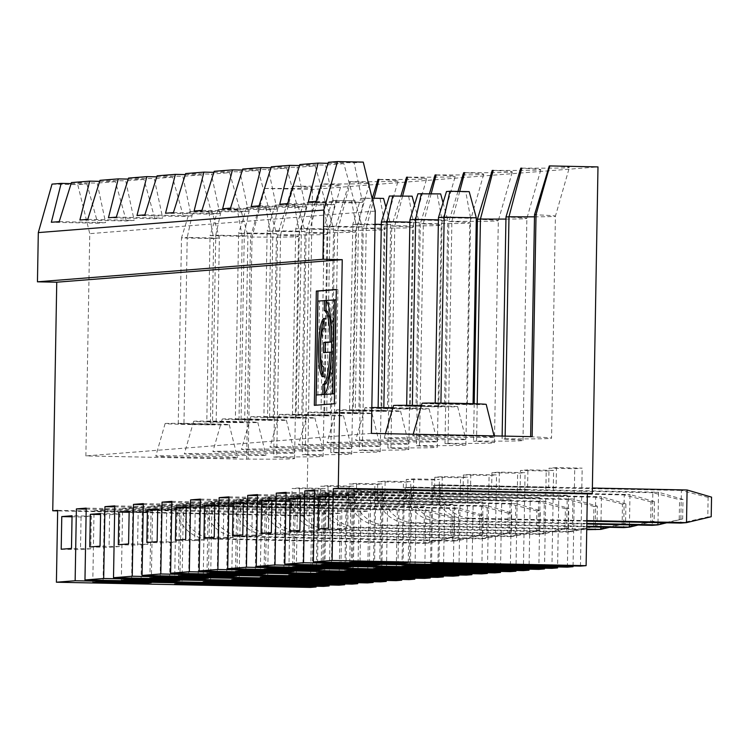 <?xml version="1.0" encoding="UTF-8"?>
<svg xmlns="http://www.w3.org/2000/svg" width="749" height="749" viewBox="0 0 749 749"><rect width="100%" height="100%" fill="white"/><g stroke="black" fill="none" stroke-linecap="round" stroke-linejoin="round"><path stroke-width="0.56" stroke-dasharray="3.75 2.81" d="M290.631 533.045L291.202 500.388L280.922 501.203L280.351 533.85L290.631 533.045L271.335 532.642M280.922 501.203L271.887 501.015M261.064 533.457L280.351 533.85M291.202 500.388L271.906 499.995M293.898 494.93L342.134 495.922L352.404 495.108L304.178 494.125L293.898 494.93L292.644 566.768M342.134 495.922L340.898 566.731M454.25 537.005L450.823 537.276L451.17 517.69L454.596 517.419L454.25 537.005L429.561 542.922L430.123 510.266L424.421 510.715L423.85 543.371L429.561 542.922L214.12 538.503L208.409 538.962L423.85 543.371L450.823 537.276M451.17 517.69L424.421 510.715L176.83 505.65A32.666 32.16 -94.5 0 0 208.409 538.962M454.596 517.419L430.123 510.266L298.289 507.569L291.726 508.084L292.073 488.498L317.791 489.022L325.216 488.432L299.488 487.908L292.073 488.498M245.822 570.466L247.076 498.628L236.796 499.443L285.032 500.426L295.303 499.62L294.057 571.45M285.032 500.426L283.796 571.244M324.776 572.227L326.152 493.863L325.291 493.928L318.728 494.443L317.361 572.807M236.796 499.443L235.542 571.272M223.82 505.706L223.249 538.362L233.529 537.548L234.1 504.892L223.82 505.706L214.785 505.519M234.1 504.892L214.804 504.498M332.284 200.545L354.998 200.666L332.284 200.545L324.251 226.629L356.412 227.284L362.123 226.835L329.963 226.17L324.251 226.629L321.003 412.746L353.163 413.401L356.412 227.284L351.581 200.938M374.069 198.223L366.233 228.042L363.218 228.276L359.342 450.318L362.357 450.083L366.233 228.042A97.988 1.676 -179 0 0 412.662 227.434A97.988 1.676 -179 0 0 391.774 226.029L387.898 448.061L390.912 447.827L394.789 225.786L391.774 226.029L400.884 195.929M402.616 195.966L394.789 225.786A97.988 1.676 -179 0 0 441.217 225.177L441.217 225.177A97.988 1.676 -179 0 0 420.32 223.773L416.444 445.814A97.988 1.676 -179 0 1 437.341 447.209L441.217 225.177L455.195 176.436A111.114 1.901 -179 0 0 435.085 174.985M390.912 447.827A97.988 1.676 -179 0 0 437.341 447.209M407.578 177.157A111.114 1.901 -179 0 0 455.195 176.436M429.439 193.682L420.32 223.773L423.335 223.539A97.988 1.676 -179 0 0 469.763 222.93A97.988 1.676 -179 0 0 469.763 222.921A97.988 1.676 -179 0 0 448.876 221.517L445 443.558L448.014 443.324A97.988 1.676 -179 0 0 494.443 442.706A97.988 1.676 -179 0 0 473.546 441.301L476.561 441.067A97.988 1.676 -179 0 0 522.989 440.449A97.988 1.676 -179 0 0 502.102 439.045L502.148 436.058M326.452 202.923L333.567 229.091L301.416 228.426L307.156 202.53L326.452 202.923L307.156 202.53M353.163 413.401L358.874 412.952L326.714 412.296L329.963 226.17L335.711 200.273M354.998 200.666L362.123 226.835L358.874 412.952M200.414 499.115L454.437 504.32L444.616 505.098L200.404 500.089M318.728 494.443L435.338 496.746L319.58 494.377A32.666 32.16 -94.5 0 0 351.169 527.689L566.6 532.099L572.311 531.65L572.882 499.003L567.171 499.452L566.6 532.099L593.582 526.013L593.92 506.418L567.171 499.452L435.338 496.746L441.049 496.297L572.882 499.003L597.346 506.146L597.009 525.742L593.582 526.013M565.373 508.674L568.8 508.402L568.454 527.989L565.027 528.26L565.373 508.674L538.615 501.699L538.054 534.355L543.755 533.906L544.326 501.25L538.615 501.699L405.93 499.068L406.267 479.482L431.995 480.006L439.42 479.416L413.691 478.892L406.267 479.482M413.691 478.892L413.354 498.488L412.493 498.553L544.326 501.25L568.8 508.402M568.454 527.989L543.755 533.906L328.324 529.487L322.613 529.946A32.666 32.16 -94.5 0 1 291.033 496.634L296.744 496.175A32.666 32.16 85.5 0 0 328.324 529.487M565.027 528.26L538.054 534.355L322.613 529.946M539.907 530.245L515.209 536.162L515.78 503.506L540.244 510.659L539.907 530.245L536.481 530.517L536.818 510.921L540.244 510.659M157.084 175.818L182.812 176.343L191.257 215.834L183.393 216.461L136.992 215.506M144.857 214.888L191.257 215.834M173.412 212.632L219.813 213.587L211.948 214.205L165.548 213.25M185.321 174.583L201.088 174.901L211.948 214.205M201.088 174.901L182.812 176.343M194.703 540.609L204.983 539.804L205.544 507.148L195.274 507.962L194.703 540.609L175.406 540.216M288.805 575.063L290.172 496.699L405.93 499.068M430.301 577.226L431.995 480.006M409.16 579.632L410.864 481.673L385.145 481.148L384.799 500.735L383.947 500.809L515.78 503.506L510.069 503.955L509.498 536.612L515.209 536.162L299.778 531.743L294.067 532.193A32.666 32.16 -94.5 0 1 262.478 498.881L268.189 498.431L383.947 500.809L377.374 501.324L377.721 481.729L403.449 482.262L410.864 481.673M299.778 531.743A32.666 32.16 85.5 0 1 268.189 498.431L269.05 498.366L267.674 576.73M269.05 498.366L384.799 500.735M296.229 574.483L297.596 496.11L296.744 496.175L412.493 498.553L406.782 499.003L290.172 496.699M292.456 415.002L295.705 228.876L327.856 229.54L333.567 229.091L330.318 415.208L298.168 414.543L292.456 415.002L324.607 415.658L327.856 229.54L323.025 203.194M263.901 417.249L296.061 417.914L301.772 417.465L305.021 231.338L272.861 230.683L269.612 416.8L263.901 417.249L267.15 231.132L299.31 231.787L305.021 231.338L297.905 205.179L275.183 205.048L297.905 205.179M301.772 417.465L269.612 416.8M324.607 415.658L330.318 415.208M305.779 415.545A32.076 0.552 1 0 1 279.321 414.543A32.076 0.552 1 0 1 311.397 414.553A32.076 0.552 1 0 1 343.454 415.658A32.076 0.552 1 0 1 342.967 415.751A32.076 0.552 1 0 1 305.779 415.545M351.009 448.576A40.83 0.702 1 0 1 307.137 448.389A40.83 0.702 1 0 1 269.996 447.041A40.83 0.702 1 0 1 310.826 447.059A40.83 0.702 1 0 1 351.637 448.464A40.83 0.702 1 0 1 351.009 448.576M303.729 202.801L295.705 228.876L301.416 228.426L298.168 414.543M171.867 501.371L425.881 506.577L416.06 507.345L171.849 502.345M424.636 578.406L425.881 506.577M414.824 578.209L416.06 507.345M176.998 509.404L166.718 510.219L166.147 542.866L176.427 542.061L176.998 509.404L157.702 509.011M176.427 542.061L157.14 541.658M217.266 572.723L218.521 500.884L208.25 501.69L206.996 573.528M208.25 501.69L256.476 502.682L255.24 573.5M204.983 539.804L185.686 539.411M256.476 502.682L266.756 501.867L265.502 573.706M205.544 507.148L186.258 506.755M195.274 507.962L186.239 507.775M362.357 450.083A97.988 1.676 -179 0 0 408.785 449.466L412.662 227.424A97.988 1.676 -179 0 0 412.662 227.424L426.649 178.683A111.114 1.901 -179 0 0 406.538 177.232M408.785 449.466A97.988 1.676 -179 0 0 387.898 448.061M379.022 179.404A111.114 1.901 -179 0 0 426.649 178.683M372.337 198.185L363.218 228.276A97.988 1.676 -179 0 1 384.115 229.681A97.988 1.676 -179 0 1 384.115 229.69L398.094 180.94A111.114 1.901 -179 0 0 377.983 179.488M275.183 205.048L267.15 231.132L272.861 230.683L278.609 204.786M536.818 510.921L510.069 503.955L377.374 501.324M536.481 530.517L509.498 536.612L294.067 532.193M511.352 532.502L486.653 538.409L487.224 505.762L511.698 512.906L511.352 532.502L507.925 532.773L508.271 513.177L511.698 512.906M128.538 178.075L154.257 178.599L162.711 218.09L154.846 218.708L108.446 217.762M116.31 217.144L162.711 218.09M156.766 176.839L172.532 177.157L183.393 216.461M172.532 177.157L154.257 178.599M261.626 498.956L260.259 577.32M401.745 579.483L403.449 482.262M380.604 581.889L382.318 483.929L356.59 483.405L356.252 502.991L355.391 503.056L487.224 505.762L481.513 506.212L480.952 538.868L486.653 538.409L271.222 534L265.511 534.449A32.666 32.16 -94.5 0 1 233.931 501.137L239.643 500.688L355.391 503.056L348.828 503.581L349.174 483.985L374.893 484.509L382.318 483.929M271.222 534A32.666 32.16 85.5 0 1 239.643 500.688L240.495 500.622L239.128 578.986M240.495 500.622L356.252 502.991M385.145 481.148L377.721 481.729M296.061 417.914L299.31 231.787L294.479 205.451M235.355 419.506L267.505 420.161L273.216 419.712L276.465 233.594L244.314 232.939L241.066 419.056L235.355 419.506L238.603 233.388L270.754 234.044L276.465 233.594L269.35 207.426L246.627 207.304L269.35 207.426M273.216 419.712L241.066 419.056M277.233 417.802A32.076 0.552 1 0 1 250.765 416.79A32.076 0.552 1 0 1 282.85 416.809A32.076 0.552 1 0 1 314.908 417.914A32.076 0.552 1 0 1 314.411 418.008A32.076 0.552 1 0 1 277.233 417.802M322.463 450.832A40.83 0.702 1 0 1 278.581 450.645A40.83 0.702 1 0 1 241.45 449.297A40.83 0.702 1 0 1 282.279 449.306A40.83 0.702 1 0 1 323.091 450.72A40.83 0.702 1 0 1 322.463 450.832M143.312 503.618L397.335 508.824L387.514 509.601L143.302 504.601M396.081 580.662L397.335 508.824M386.278 580.466L387.514 509.601M148.452 511.661L138.172 512.466L137.601 545.122L147.881 544.308L148.452 511.661L129.156 511.258M147.881 544.308L128.585 543.914M188.72 574.97L189.974 503.141L179.694 503.946L178.44 575.784M179.694 503.946L227.93 504.938L226.694 575.747M146.86 542.473L166.147 542.866M227.93 504.938L238.21 504.124L236.956 575.962M166.718 510.219L157.683 510.032M305.255 454.587A97.988 1.676 -179 0 0 351.693 453.969L355.56 231.937A97.988 1.676 -179 0 0 355.56 231.937L369.547 183.196A111.114 1.901 -179 0 1 321.92 183.917L309.131 232.555L306.116 232.789L302.24 454.83L305.255 454.587L309.131 232.555A97.988 1.676 -179 0 0 355.56 231.947A97.988 1.676 -179 0 0 334.672 230.533L330.796 452.574L333.811 452.33L337.687 230.299L334.672 230.533L349.437 181.745L350.476 181.661A111.114 1.901 -179 0 0 398.094 180.94M350.476 181.661L337.687 230.299A97.988 1.676 -179 0 0 384.115 229.69M333.811 452.33A97.988 1.676 -179 0 0 380.239 451.722A97.988 1.676 -179 0 0 359.342 450.318M246.627 207.304L238.603 233.388L244.314 232.939L250.054 207.033M711.204 516.726L707.786 516.997L708.123 497.402L711.55 497.13M708.123 497.402L681.375 490.436L680.804 523.083L707.786 516.997M687.086 489.986L681.375 490.436L548.68 487.805L549.026 468.209L574.745 468.734L582.17 468.153L556.451 467.619L556.104 487.215L549.541 487.73L433.783 485.361L439.494 484.912L592.375 488.039M658.006 522.624L658.53 492.233L683.004 499.386L682.657 518.973L666.704 522.802M328.071 163.31L343.838 163.638L354.698 202.932L308.298 201.987M299.843 164.546L325.562 165.08L334.007 204.571L326.152 205.189L279.752 204.234M287.607 203.616L334.007 204.571M363.256 162.102L354.118 162.823L328.39 162.299M343.838 163.638L325.562 165.08M316.162 201.359L362.563 202.314L354.118 162.823M362.563 202.314L354.698 202.932M337.453 529.346L347.733 528.532L348.304 495.885L338.024 496.69L337.453 529.346L318.166 528.953M580.466 566.104L582.17 468.153M438.98 563.211L440.346 484.846L556.104 487.215M431.555 563.791L432.931 485.427L548.68 487.805M573.051 565.954L574.745 468.734M551.91 568.36L553.623 470.4L527.895 469.876L527.558 489.471L526.697 489.537L658.53 492.233L652.819 492.692L520.134 490.052L520.471 470.466L546.199 470.99L553.623 470.4M586.851 523.429L442.528 520.48A32.666 32.16 85.5 0 1 410.939 487.168L405.237 487.618L520.986 489.986L526.697 489.537L410.939 487.168L411.8 487.093L410.433 565.467M411.8 487.093L527.558 489.471M493.76 437.313A40.83 0.702 1 0 1 449.887 437.116A40.83 0.702 1 0 1 412.746 435.768A40.83 0.702 1 0 1 453.585 435.787A40.83 0.702 1 0 1 494.396 437.191A40.83 0.702 1 0 1 493.76 437.313M486.213 404.394A32.076 0.552 1 0 1 485.717 404.479A32.076 0.552 1 0 1 448.529 404.273A32.076 0.552 1 0 1 422.071 403.271M440.918 403.102L435.206 403.73L435.216 403.056M435.206 403.73L467.367 404.385L470.615 218.268L476.317 217.819M467.367 404.385L473.078 403.72M473.078 403.936L440.918 403.28M556.451 467.619L549.026 468.209M412.371 405.359L406.66 405.986L438.811 406.641L444.522 406.192L447.771 220.075L438.418 219.878M444.522 406.192L412.371 405.537M438.455 217.613L470.615 218.268L465.775 191.922L446.488 191.529M289.61 531.2L308.906 531.603L319.177 530.788L319.748 498.132L300.461 497.739M319.177 530.788L299.89 530.395M360.026 561.45L361.28 489.612L351 490.426L349.746 562.265M351 490.426L399.236 491.41L398 562.227M347.733 528.532L328.437 528.139M348.304 495.885L329.008 495.482M399.236 491.41L409.506 490.604L408.252 562.433M338.024 496.69L328.989 496.503M314.599 491.072L558.82 496.081L557.584 566.937M314.617 490.099L568.641 495.304L558.82 496.081M567.386 567.143L568.641 495.304M440.346 484.846L439.494 484.912A32.666 32.16 85.5 0 0 471.074 518.224L586.898 520.592M471.074 518.224L465.372 518.673A32.666 32.16 -94.5 0 1 433.783 485.361L432.931 485.427M465.372 518.673L586.888 521.164M469.202 191.65L465.775 191.922M521.781 168.141A111.114 1.901 -179 0 0 569.399 167.42A111.114 1.901 -179 0 0 549.289 165.969M534.486 216.826A97.988 1.676 -179 0 0 555.421 216.161L555.421 216.161A97.988 1.676 -179 0 0 534.524 214.757M505.154 436.124L505.107 438.811L502.102 439.045M530.648 436.648L530.648 436.798A97.988 1.676 -179 0 1 551.545 438.193L555.421 216.161L569.399 167.42M505.107 438.811A97.988 1.676 -179 0 0 551.545 438.193M532.155 436.676L530.648 436.798M443.043 202.698L447.771 220.075L442.06 220.524L437.229 194.178L417.933 193.785M336.31 289.479L337.921 289.517L336.31 289.638M334.316 403.767L335.927 403.795L337.921 289.517M314.327 405.34L335.927 403.795M326.058 301.36L326.068 300.611L324.748 300.583M324.12 320.001A29.211 5.103 91.2 0 1 325.759 318.381L325.581 328.539A19.053 3.324 -88.8 0 0 321.92 347.686A19.053 3.324 -88.8 0 0 324.86 366.636A19.053 3.324 -88.8 0 0 324.916 366.636L324.738 376.794L323.128 376.766M324.635 394.545C335.14 394.592 336.544 297.353 326.068 300.611L324.607 300.574M317.894 395.079L319.533 301.107L335.964 299.815M331.535 352.17L325.16 352.507M324.429 394.536L324.448 393.506M325.16 352.667L323.549 352.639M319.533 301.107L317.922 301.079M319.748 498.132L309.477 498.946L300.443 498.759M309.477 498.946L308.906 531.603M440.655 193.907L437.229 194.178M406.66 405.986L406.67 405.312M421.444 405.471A32.076 0.552 1 0 1 457.658 406.641A32.076 0.552 1 0 1 457.171 406.735A32.076 0.552 1 0 1 419.983 406.529A32.076 0.552 1 0 1 393.515 405.527M465.213 439.56A40.83 0.702 1 0 1 421.341 439.373A40.83 0.702 1 0 1 384.2 438.025A40.83 0.702 1 0 1 425.029 438.043A40.83 0.702 1 0 1 465.841 439.448A40.83 0.702 1 0 1 465.213 439.56M438.811 406.641L442.06 220.524L409.909 219.86M476.561 441.067L477.207 403.851M505.94 219.083A97.988 1.676 -179 0 0 526.865 218.418A97.988 1.676 -179 0 0 526.865 218.408A97.988 1.676 -179 0 0 505.968 217.013M493.226 170.388A111.114 1.901 -179 0 0 540.844 169.667A111.114 1.901 -179 0 0 520.742 168.216M331.47 563.707L332.725 491.868L322.445 492.683L370.68 493.666L380.96 492.851L379.706 564.69M370.68 493.666L369.444 564.484M322.445 492.683L321.199 564.512M442.528 520.48L436.817 520.929A32.666 32.16 -94.5 0 1 405.237 487.618L404.376 487.683L403.009 566.047M436.817 520.929L586.841 524M527.895 469.876L520.471 470.466M682.657 518.973L652.248 525.339L652.819 492.692L679.577 499.658L683.004 499.386M679.231 519.244L679.577 499.658M508.271 513.177L481.513 506.212L348.828 503.581M507.925 532.773L480.952 538.868L265.511 534.449M482.805 534.758L458.107 540.666L458.678 508.019L483.142 515.162L482.805 534.758L479.379 535.02L479.716 515.434L452.967 508.468L205.376 503.394L211.087 502.944L458.678 508.019L452.967 508.468L452.396 541.115L458.107 540.666L242.676 536.256L236.965 536.705L452.396 541.115L479.379 535.02M99.982 180.331L125.71 180.855L134.155 220.346L126.291 220.964L79.89 220.019M87.755 219.391L134.155 220.346M128.219 179.086L143.986 179.414L154.846 218.708M143.986 179.414L125.71 180.855M233.07 501.203L231.703 579.576M373.199 581.73L374.893 484.509M352.058 584.136L353.762 486.185L328.043 485.652L327.697 505.247L320.282 505.828L320.619 486.241L346.347 486.766L353.762 486.185M242.676 536.256A32.666 32.16 85.5 0 1 211.087 502.944L211.948 502.869L210.581 581.243M211.948 502.869L327.697 505.247M356.59 483.405L349.174 483.985M267.505 420.161L270.754 234.044L265.923 207.698M244.67 421.968L247.919 235.851L215.759 235.186L212.51 421.312L206.799 421.762L210.048 235.645L242.208 236.3L247.919 235.851L240.803 209.683L237.377 209.954L242.208 236.3L238.959 422.417L244.67 421.968L212.51 421.312M248.677 420.058A32.076 0.552 1 0 1 222.219 419.047A32.076 0.552 1 0 1 254.295 419.066A32.076 0.552 1 0 1 286.361 420.17A32.076 0.552 1 0 1 285.865 420.255A32.076 0.552 1 0 1 248.677 420.058M293.908 453.089A40.83 0.702 1 0 1 250.035 452.892A40.83 0.702 1 0 1 212.894 451.544A40.83 0.702 1 0 1 253.724 451.563A40.83 0.702 1 0 1 294.535 452.976A40.83 0.702 1 0 1 293.908 453.089M114.766 505.875L368.789 511.08L358.968 511.857L114.747 506.848M367.534 582.919L368.789 511.08M357.722 582.713L358.968 511.857M89.758 546.976L109.045 547.379L119.325 546.564L119.896 513.908L100.6 513.514M119.325 546.564L100.038 546.171M160.174 577.226L161.419 505.388L151.148 506.202L149.894 578.041M151.148 506.202L199.374 507.195L198.139 578.003M118.305 544.729L137.601 545.122M199.374 507.195L209.654 506.38L208.4 578.219M138.172 512.466L129.137 512.288M351.693 453.969A97.988 1.676 -179 0 0 330.796 452.574M369.547 183.196A111.114 1.901 -179 0 0 349.437 181.745M321.92 183.917L320.881 183.992L306.116 232.789A97.988 1.676 -179 0 1 327.013 234.194L340.992 185.452A111.114 1.901 -179 0 0 320.881 183.992M237.377 209.954L218.081 209.561L210.048 235.645L215.759 235.186L221.507 209.289L240.803 209.683M218.081 209.561L221.507 209.289M208.821 212.21L213.652 238.557L219.363 238.098L187.213 237.442L192.952 211.546L212.248 211.939L189.534 211.817L181.501 237.892L213.652 238.557L210.403 424.674L216.115 424.224L219.363 238.098L212.248 211.939M189.534 211.817L192.952 211.546M216.115 424.224L183.964 423.56L187.213 237.442L181.501 237.892L178.253 424.018L210.403 424.674M264.818 188.42A111.114 1.901 -179 0 0 312.445 187.699A111.114 1.901 -179 0 0 292.335 186.248L277.57 235.046L273.694 457.077A97.988 1.676 -179 0 1 294.591 458.482A97.988 1.676 -179 0 1 248.153 459.1L252.029 237.059L264.818 188.42L264.303 188.467L312.473 189.45L597.983 166.915M544.504 568.21L546.199 470.99M538.831 569.39L540.085 497.561L530.264 498.338L529.028 569.193M523.364 570.616L525.068 472.656L499.349 472.132L491.924 472.713L491.578 492.308L376.681 489.865A32.666 32.16 -94.5 0 0 408.271 523.176L586.795 526.837M515.949 570.466L517.643 473.246L525.068 472.656M510.284 571.646L511.539 499.808L501.718 500.585L500.482 571.45M494.808 572.873L496.521 474.913L470.793 474.389L463.369 474.969L463.032 494.565L348.135 492.121A32.666 32.16 -94.5 0 0 379.715 525.433L586.739 529.674M487.402 572.713L489.097 475.493L496.521 474.913M481.738 573.903L482.983 502.064L473.162 502.841L471.926 573.697M466.262 575.12L467.966 477.169L442.247 476.636L434.823 477.225L434.476 496.812M458.847 574.97L460.541 477.75L467.966 477.169M453.182 576.159L454.437 504.32M443.38 575.953L444.616 505.098M437.706 577.376L439.42 479.416M344.643 583.986L346.347 486.766M338.979 585.175L340.233 513.337L330.412 514.114L329.176 584.969M323.502 586.392L325.216 488.432M316.097 586.242L317.791 489.022M310.432 587.422L311.687 515.593L306.772 515.977L57.654 510.874M312.473 189.45L306.772 515.977M52.018 184.114L77.746 184.638L89.758 233.651L85.873 455.926L246.646 459.212L250.522 237.18L264.303 188.467M250.522 237.18L252.029 237.059A97.988 1.676 -179 0 0 298.458 236.45A97.988 1.676 -179 0 0 298.467 236.441A97.988 1.676 -179 0 0 277.57 235.046L280.585 234.802L293.374 186.164A111.114 1.901 -179 0 0 340.992 185.452M436.124 174.901A111.114 1.901 -179 0 0 483.742 174.18A111.114 1.901 -179 0 0 463.64 172.729M464.68 172.645A111.114 1.901 -179 0 0 512.297 171.924A111.114 1.901 -179 0 0 492.187 170.472M293.374 186.164L292.335 186.248M276.709 456.843A97.988 1.676 -179 0 0 323.137 456.225L327.013 234.194A97.988 1.676 -179 0 1 280.585 234.802L276.709 456.843L273.694 457.077M248.153 459.1L246.646 459.212M323.137 456.225A97.988 1.676 -179 0 0 302.24 454.83M86.21 508.131L340.233 513.337M86.201 509.105L330.412 514.114M236.965 536.705A32.666 32.16 -94.5 0 1 205.376 503.394L204.524 503.459L203.157 581.823M119.896 513.908L109.616 514.722L100.591 514.535M131.618 579.483L132.873 507.644L122.593 508.459L121.338 580.288M122.593 508.459L170.828 509.442L181.108 508.637L179.854 580.466M170.828 509.442L169.592 580.26M61.203 549.232L80.499 549.626L90.779 548.82L91.35 516.164L81.07 516.979L72.035 516.791M91.35 516.164L72.054 515.771M103.072 581.73L104.326 509.9L94.046 510.706L92.792 582.544M94.046 510.706L142.273 511.698L152.553 510.884L151.298 582.722M142.273 511.698L141.037 582.516M90.779 548.82L71.483 548.427M57.664 510.387L311.687 515.593M214.12 538.503A32.666 32.16 85.5 0 1 182.541 505.191L175.968 505.715L291.726 508.084M299.151 507.504L182.541 505.191L299.151 507.504L299.488 487.908M265.361 455.345A40.83 0.702 1 0 1 221.479 455.149A40.83 0.702 1 0 1 184.348 453.8A40.83 0.702 1 0 1 225.177 453.819A40.83 0.702 1 0 1 265.989 455.223A40.83 0.702 1 0 1 265.361 455.345M220.131 422.305A32.076 0.552 1 0 1 193.663 421.303A32.076 0.552 1 0 1 225.749 421.312A32.076 0.552 1 0 1 257.806 422.417A32.076 0.552 1 0 1 257.31 422.511A32.076 0.552 1 0 1 220.131 422.305M183.964 423.56L178.253 424.018M191.575 424.561A32.076 0.552 1 0 1 165.117 423.56A32.076 0.552 1 0 1 197.193 423.569A32.076 0.552 1 0 1 229.26 424.674A32.076 0.552 1 0 1 228.763 424.767A32.076 0.552 1 0 1 191.575 424.561M436.667 441.816A40.83 0.702 1 0 1 392.785 441.629A40.83 0.702 1 0 1 355.644 440.281A40.83 0.702 1 0 1 396.483 440.3A40.83 0.702 1 0 1 437.294 441.704A40.83 0.702 1 0 1 436.667 441.816M408.111 444.073A40.83 0.702 1 0 1 364.239 443.876A40.83 0.702 1 0 1 327.098 442.528A40.83 0.702 1 0 1 367.928 442.547A40.83 0.702 1 0 1 408.739 443.96A40.83 0.702 1 0 1 408.111 444.073M379.565 446.329A40.83 0.702 1 0 1 335.683 446.132A40.83 0.702 1 0 1 298.551 444.784A40.83 0.702 1 0 1 339.381 444.803A40.83 0.702 1 0 1 380.192 446.207A40.83 0.702 1 0 1 379.565 446.329M371.382 433.381L85.873 455.926M416.444 445.814L419.459 445.571A97.988 1.676 -179 0 0 465.887 444.962A97.988 1.676 -179 0 0 445 443.558M236.806 457.592A40.83 0.702 1 0 1 192.933 457.405A40.83 0.702 1 0 1 155.792 456.057A40.83 0.702 1 0 1 196.631 456.075A40.83 0.702 1 0 1 237.433 457.48A40.83 0.702 1 0 1 236.806 457.592M375.258 211.106L89.758 233.651M328.043 485.652L320.619 486.241M206.799 421.762L238.959 422.417M183.393 505.126L182.026 583.49M175.968 505.715L174.601 584.08M204.524 503.459L320.282 505.828M81.07 516.979L80.499 549.626M109.616 514.722L109.045 547.379M99.673 181.342L115.43 181.67L126.291 220.964M71.118 183.599L86.884 183.917L77.746 184.638M86.884 183.917L97.745 223.221L51.344 222.266M59.208 221.648L105.609 222.603L97.745 223.221M71.436 182.578L97.164 183.112L105.609 222.603M115.43 181.67L97.164 183.112M219.813 213.587L211.358 174.096L229.634 172.654L240.495 211.948L194.094 211.003M201.958 210.375L248.359 211.33L240.495 211.948M248.359 211.33L239.914 171.839L258.19 170.398L269.05 209.692L222.65 208.746M230.505 208.128L276.915 209.074L269.05 209.692M276.915 209.074L268.46 169.583L286.736 168.141L297.596 207.445L251.196 206.49M259.06 205.872L305.461 206.818L297.596 207.445M305.461 206.818L297.016 167.327L315.282 165.885L326.152 205.189M479.716 515.434L483.142 515.162M161.419 505.388L209.654 506.38M132.873 507.644L181.108 508.637M104.326 509.9L152.553 510.884M332.725 491.868L380.96 492.851M361.28 489.612L409.506 490.604M325.581 328.539L323.971 328.511M325.759 318.381L324.148 318.353M324.738 376.794A29.211 5.103 91.2 0 1 324.654 376.803A29.211 5.103 91.2 0 1 323.156 375.436M189.974 503.141L238.21 504.124M218.521 500.884L266.756 501.867M247.076 498.628L295.303 499.62M326.714 412.296L321.003 412.746M334.335 413.289A32.076 0.552 1 0 1 307.867 412.287A32.076 0.552 1 0 1 339.943 412.296A32.076 0.552 1 0 1 372.01 413.411A32.076 0.552 1 0 1 371.513 413.495A32.076 0.552 1 0 1 334.335 413.289M442.247 476.636L441.901 496.231L325.291 493.928A32.666 32.16 85.5 0 0 356.88 527.24L572.311 531.65L597.009 525.742M593.92 506.418L597.346 506.146M297.596 496.11L413.354 498.488M185.64 173.562L211.358 174.096M213.868 172.326L229.634 172.654M434.823 477.225L460.541 477.75M203.962 537.969L223.249 538.362M233.529 537.548L214.233 537.155M375.034 224.26L358.518 223.923L355.269 410.04L349.558 410.489L352.807 224.372L360.831 198.288L372.094 198.176M383.554 198.419L360.831 198.288M380.127 198.682L384.958 225.028L390.669 224.578L381.316 224.391M364.257 198.017L358.518 223.923L352.807 224.372L384.958 225.028L381.709 411.154L387.42 410.695L390.669 224.578L385.941 207.211M349.558 410.489L381.709 411.154M622.475 504.161L595.717 497.196L595.146 529.852L622.129 523.757L622.475 504.161L625.902 503.89L625.555 523.485L622.129 523.757M470.793 474.389L470.456 493.975L469.595 494.04L601.428 496.746L595.717 497.196L463.884 494.499L348.135 492.121L353.846 491.672A32.666 32.16 85.5 0 0 385.426 524.983L586.757 529.112M353.331 569.97L354.698 491.606L353.846 491.672L469.595 494.04L463.032 494.565M323.858 497.364L275.623 496.372L265.352 497.186L313.578 498.179L323.858 497.364L322.604 569.203M251.804 536.106L262.084 535.292L262.646 502.645L252.376 503.45L251.804 536.106L232.508 535.713M387.42 410.695L355.269 410.04M362.881 411.042A32.076 0.552 1 0 1 336.413 410.031A32.076 0.552 1 0 1 368.499 410.049A32.076 0.552 1 0 1 400.556 411.154A32.076 0.552 1 0 1 400.069 411.238A32.076 0.552 1 0 1 362.881 411.042M600.904 527.127L601.428 496.746L625.902 503.89M625.555 523.485L609.602 527.305M275.623 496.372L274.368 568.21M265.352 497.186L264.097 569.025M313.578 498.179L312.342 568.987M347.274 492.187L345.907 570.56M326.152 493.863L441.901 496.231M419.459 445.571L423.335 223.539L431.171 193.71M214.186 171.315L239.914 171.839M242.423 170.07L258.19 170.398M463.369 474.969L489.097 475.493M457.985 191.426L448.876 221.517L451.881 221.283A97.988 1.676 -179 0 0 476.261 221.339M262.646 502.645L243.359 502.251M252.376 503.45L243.341 503.272M262.084 535.292L242.788 534.898M228.969 496.859L482.983 502.064M228.951 497.842L473.162 502.841M412.1 196.163L389.386 196.032M408.673 196.435L413.514 222.771L419.225 222.322L409.872 222.135M381.353 222.116L413.514 222.771L410.265 408.898L415.976 408.448L419.225 222.322L414.497 204.954M383.825 407.606L378.105 408.233L378.123 407.568M378.105 408.233L410.265 408.898M651.021 501.905L624.273 494.939L623.702 527.596L650.684 521.501L651.021 501.905L654.448 501.643L654.111 521.229L650.684 521.501M499.349 472.132L499.003 491.719L498.151 491.793L629.984 494.49L624.273 494.939L492.439 492.243L376.681 489.865L382.393 489.415A32.666 32.16 85.5 0 0 413.972 522.727L586.804 526.266M381.878 567.714L383.245 489.35L382.393 489.415L498.151 491.793L491.578 492.308M415.976 408.448L383.816 407.784M392.888 407.728A32.076 0.552 1 0 1 429.111 408.898A32.076 0.552 1 0 1 428.615 408.991A32.076 0.552 1 0 1 391.427 408.785A32.076 0.552 1 0 1 364.969 407.774A32.076 0.552 1 0 1 371.832 407.559M629.45 524.871L629.984 494.49L654.448 501.643M654.111 521.229L638.148 525.049M304.178 494.125L302.924 565.954M352.404 495.108L351.15 566.946M375.829 489.94L374.463 568.304M354.698 491.606L470.456 493.975M448.014 443.324L451.881 221.283L459.717 191.463M477.385 221.339A97.988 1.676 -179 0 0 498.319 220.674A97.988 1.676 -179 0 0 498.319 220.665A97.988 1.676 -179 0 0 477.422 219.27M474.201 403.758L473.546 441.301M242.742 169.059L268.46 169.583M270.969 167.823L286.736 168.141M491.924 472.713L517.643 473.246M257.516 494.612L511.539 499.808M257.497 495.585L501.718 500.585M404.376 487.683L520.134 490.052M383.245 489.35L499.003 491.719M271.288 166.802L297.016 167.327M299.525 165.566L315.282 165.885M286.071 492.355L540.085 497.561M286.052 493.329L530.264 498.338M356.88 527.24L351.169 527.689M385.426 524.983L379.715 525.433M413.972 522.727L408.271 523.176M279.321 414.543L269.996 447.041M343.454 415.658L351.637 448.464M250.765 416.79L241.45 449.297M314.908 417.914L323.091 450.72M380.239 451.722L384.115 229.681M413.186 434.242L412.746 435.768M494.068 435.899L494.396 437.191M385.445 433.671L384.2 438.025M457.658 406.641L465.841 439.448M522.989 440.449L526.865 218.408L540.844 169.667M222.219 419.047L212.894 451.544M286.361 420.17L294.535 452.976M294.591 458.482L298.467 236.441L312.445 187.699M193.663 421.303L184.348 453.8M257.806 422.417L265.989 455.223M165.117 423.56L155.792 456.057M229.26 424.674L237.433 457.48M324.654 376.803L323.044 376.766M307.867 412.287L298.551 444.784M372.01 413.411L380.192 446.207M465.887 444.962L469.763 222.921L483.742 174.18M336.413 410.031L327.098 442.528M400.556 411.154L408.739 443.96M494.443 442.706L498.319 220.665L512.297 171.924M364.969 407.774L355.644 440.281M429.111 408.898L437.294 441.704"/><path stroke-width="1.12" d="M271.887 501.015L261.626 500.8L261.064 533.457L271.335 532.642L271.906 499.995L261.626 500.8M292.644 566.768L340.879 567.761L351.15 566.946L302.924 565.954L292.644 566.768M340.898 566.731L340.879 567.761M283.777 572.264L294.057 571.45L245.822 570.466L235.542 571.272L283.777 572.264L283.796 571.244M200.404 500.089L190.592 499.892L200.414 499.115L199.159 570.953L453.182 576.159L458.837 575.709L317.361 572.807L324.776 572.227L466.262 575.12L471.907 574.68L471.926 573.697M214.804 504.498L204.533 505.313L203.962 537.969L214.233 537.155L214.804 504.498M214.785 505.519L204.533 505.313M199.159 570.953L217.893 569.474L471.907 574.68M402.616 195.966L407.578 177.157L406.538 177.232L400.884 195.929M431.171 193.71L436.124 174.901L435.085 174.985L429.439 193.682M337.527 161.578L323.811 210.057L322.959 259.266L342.246 259.669L338.258 488.236L592.281 493.441L597.983 166.915L549.813 165.922L536.031 214.635L532.155 436.676L371.382 433.381L375.258 211.106L363.256 162.102L337.527 161.578L328.39 162.299L316.162 201.359L308.298 201.987L318.11 163.104L299.843 164.546L287.607 203.616L279.752 204.234L289.563 165.36L271.288 166.802L259.06 205.872L251.196 206.49L261.017 167.617L242.742 169.059L230.505 208.128L222.65 208.746L232.462 169.873L214.186 171.315L201.958 210.375L194.094 211.003L203.915 172.12L185.64 173.562L173.412 212.632L165.548 213.25L175.36 174.377L157.084 175.818L144.857 214.888L136.992 215.506L146.813 176.633L156.766 176.839M175.36 174.377L185.321 174.583M171.849 502.345L162.046 502.148L171.867 501.371L170.613 573.2L424.636 578.406L430.282 577.966L288.805 575.063L296.229 574.483L437.706 577.376L443.361 576.927L443.38 575.953M430.282 577.966L430.301 577.226M143.302 504.601L133.491 504.395L143.312 503.618L142.057 575.457L396.081 580.662L401.736 580.213L260.259 577.32L267.674 576.73L409.16 579.632L414.815 579.183L414.824 578.209M162.046 502.148L160.792 573.977L414.815 579.183M157.14 541.658L157.702 509.011L147.431 509.816L146.86 542.473L157.14 541.658M206.996 573.528L255.222 574.52L265.502 573.706L217.266 572.723L206.996 573.528M255.24 573.5L255.222 574.52M175.406 540.216L185.686 539.411L186.258 506.755L175.978 507.569L175.406 540.216M186.239 507.775L175.978 507.569M170.613 573.2L189.338 571.73L443.361 576.927M374.069 198.223L379.022 179.404L377.983 179.488L372.337 198.185M146.813 176.633L128.538 178.075L116.31 217.144L108.446 217.762L118.258 178.889L128.219 179.086M401.736 580.213L401.745 579.483M114.747 506.848L104.944 506.652L114.766 505.875L113.511 577.713L367.534 582.919L373.18 582.469L231.703 579.576L239.128 578.986L380.604 581.889L386.259 581.439L386.278 580.466M133.491 504.395L132.236 576.234L386.259 581.439M128.585 543.914L129.156 511.258L118.876 512.073L118.305 544.729L128.585 543.914M178.44 575.784L226.675 576.777L236.956 575.962L188.72 574.97L178.44 575.784M226.694 575.747L226.675 576.777M157.683 510.032L147.431 509.816M142.057 575.457L160.792 573.977M711.55 497.13L711.204 516.726L686.515 522.633L687.086 489.986L711.55 497.13M586.888 521.164L680.804 523.083L686.515 522.633L586.898 520.592M666.704 522.802L657.959 524.89L658.006 522.624M318.11 163.104L328.071 163.31M314.599 491.072L304.796 490.876L314.617 490.099L313.363 561.937L567.386 567.143L573.041 566.693L431.555 563.791L438.98 563.211L580.466 566.104L586.111 565.664L587.366 493.825L333.352 488.62L332.097 560.458L586.111 565.664M573.041 566.693L573.051 565.954M217.893 569.474L219.148 497.636L228.969 496.859L227.715 568.697L246.44 567.218L247.694 495.379L257.516 494.612L256.261 566.441L274.995 564.961L276.25 493.132L286.071 492.355L284.817 564.194L538.831 569.39L544.486 568.95L403.009 566.047L410.433 565.467L551.91 568.36L557.565 567.92L557.584 566.937M413.186 434.242L422.071 403.271A32.076 0.552 1 0 1 454.147 403.28A32.076 0.552 1 0 1 486.213 404.394L494.068 435.899M473.078 403.72L476.317 217.819L444.166 217.154L440.918 403.102M449.915 191.257L444.166 217.154L438.455 217.613L446.488 191.529L449.915 191.257L469.202 191.65L476.317 217.819M435.216 403.056L438.455 217.613M438.418 219.878L415.62 219.41L412.371 405.359M586.851 523.429L657.959 524.89L652.248 525.339L586.841 524M299.89 530.395L300.461 497.739L290.181 498.553L289.61 531.2L299.89 530.395M349.746 562.265L397.981 563.248L408.252 562.433L360.026 561.45L349.746 562.265M398 562.227L397.981 563.248M328.437 528.139L329.008 495.482L318.728 496.297L318.166 528.953L328.437 528.139M328.989 496.503L318.728 496.297M313.363 561.937L332.097 560.458M304.796 490.876L303.542 562.714L557.565 567.92M592.375 488.039L687.086 489.986M549.813 165.922L549.289 165.969L534.524 214.757L530.648 436.648M536.031 214.635L534.524 214.757M505.154 436.124L508.983 216.77L521.781 168.141L520.742 168.216L505.968 217.013L502.148 436.058M505.968 217.013L508.983 216.77A97.988 1.676 -179 0 0 534.486 216.826M421.359 193.514L415.62 219.41L409.909 219.86L417.933 193.785L440.655 193.907L443.043 202.698M334.316 403.767L336.31 289.479L316.331 291.061L314.327 405.34L334.316 403.767M316.331 291.061L317.932 291.089L315.938 405.218M336.31 289.638L317.932 291.089M324.448 393.506L324.607 384.415L322.997 384.387L322.819 394.526L316.284 395.041L317.922 301.079L335.964 299.815L334.326 393.777L323.025 394.508C333.539 394.564 334.934 297.325 324.457 300.574L324.289 310.732A36.832 6.432 -88.8 0 1 324.401 310.732A36.832 6.432 -88.8 0 1 330.112 341.975L331.713 342.012A36.832 6.432 -88.8 0 0 326.002 310.76A36.832 6.432 -88.8 0 0 325.89 310.769L324.504 310.741M334.354 299.778L332.715 393.749M322.819 394.526L316.284 395.041M325.89 310.76L326.058 301.36M323.306 366.607L323.128 376.766A29.211 5.103 -88.8 0 1 323.044 376.766A29.211 5.103 -88.8 0 1 318.54 347.705A29.211 5.103 -88.8 0 1 324.148 318.353L323.971 328.511A19.053 3.324 -88.8 0 0 320.31 347.658A19.053 3.324 -88.8 0 0 323.25 366.607A19.053 3.324 -88.8 0 0 323.306 366.607L323.25 366.607M324.607 384.415A36.832 6.432 -88.8 0 0 331.535 352.17L329.935 352.133A36.832 6.432 -88.8 0 1 322.997 384.387M334.326 393.777L323.025 394.508M325.16 352.507L325.338 342.508L331.713 342.012M325.338 342.508L323.727 342.48L323.549 352.639L329.935 352.133M323.727 342.48L330.112 341.975M300.443 498.759L290.181 498.553M406.67 405.312L409.909 219.86M385.445 433.671L393.515 405.527A32.076 0.552 1 0 1 421.444 405.471M477.207 403.851L480.437 219.026A97.988 1.676 -179 0 0 505.94 219.083M477.422 219.27L480.437 219.026L493.226 170.388L492.187 170.472L477.422 219.27L474.201 403.758M369.444 564.484L369.426 565.504L379.706 564.69L331.47 563.707L321.199 564.512L369.426 565.504M284.817 564.194L303.542 562.714M118.258 178.889L99.982 180.331L87.755 219.391L79.89 220.019L89.711 181.136L99.673 181.342M373.18 582.469L373.199 581.73M86.201 509.105L76.389 508.908L86.21 508.131L84.965 579.969L338.979 585.175L344.634 584.726L203.157 581.823L210.581 581.243L352.058 584.136L357.713 583.696L357.722 582.713M104.944 506.652L103.69 578.49L357.713 583.696M100.038 546.171L100.6 513.514L90.329 514.329L89.758 546.976L100.038 546.171M149.894 578.041L198.12 579.024L208.4 578.219L160.174 577.226L149.894 578.041M198.139 578.003L198.12 579.024M129.137 512.288L118.876 512.073M113.511 577.713L132.236 576.234M592.281 493.441L587.366 493.825M544.486 568.95L544.504 568.21M256.261 566.441L510.284 571.646L515.939 571.206L374.463 568.304L381.878 567.714L523.364 570.616L529.009 570.167L529.028 569.193M515.939 571.206L515.949 570.466M227.715 568.697L481.738 573.903L487.384 573.453L345.907 570.56L353.331 569.97L494.808 572.873L500.463 572.423L500.482 571.45M487.384 573.453L487.402 572.713M458.837 575.709L458.847 574.97M344.634 584.726L344.643 583.986M57.654 510.874L52.748 510.771L57.664 510.387L56.409 582.216L310.432 587.422L316.078 586.982L174.601 584.08L182.026 583.49L323.502 586.392L329.157 585.943L329.176 584.969M316.078 586.982L316.097 586.242M52.748 510.771L56.746 282.204L37.45 281.811L38.311 232.593L52.018 184.114L61.156 183.393L71.118 183.599M459.717 191.463L464.68 172.645L463.64 172.729L457.985 191.426M100.591 514.535L90.329 514.329M131.618 579.483L121.338 580.288L169.574 581.28L179.854 580.466L131.618 579.483M169.592 580.26L169.574 581.28M72.054 515.771L61.774 516.585L61.203 549.232L71.483 548.427L72.054 515.771M72.035 516.791L61.774 516.585M103.072 581.73L92.792 582.544L141.018 583.537L151.298 582.722L103.072 581.73M141.037 582.516L141.018 583.537M56.409 582.216L75.143 580.737L329.157 585.943M76.389 508.908L75.143 580.737M84.965 579.969L103.69 578.49M37.45 281.811L322.959 259.266M38.311 232.593L323.811 210.057M56.746 282.204L342.246 259.669M243.359 502.251L233.079 503.056L232.508 535.713L242.788 534.898L243.359 502.251M190.592 499.892L189.338 571.73M333.352 488.62L338.258 488.236M89.711 181.136L71.436 182.578L59.208 221.648L51.344 222.266L61.156 183.393M323.156 375.436A29.211 5.103 91.2 0 1 320.141 347.995A29.211 5.103 91.2 0 1 324.12 320.001M203.915 172.12L213.868 172.326M586.739 529.674L600.857 529.393L600.904 527.127M372.094 198.176L383.554 198.419L385.941 207.211M609.602 527.305L600.857 529.393L586.757 529.112M274.368 568.21L264.097 569.025L312.324 570.008L322.604 569.203L274.368 568.21M312.342 568.987L312.324 570.008M232.462 169.873L242.423 170.07M243.341 503.272L233.079 503.056M246.44 567.218L500.463 572.423M219.148 497.636L228.951 497.842M378.123 407.568L381.353 222.116L389.386 196.032L412.1 196.163L414.497 204.954M586.795 526.837L623.702 527.596L629.413 527.146L629.45 524.871M409.872 222.135L387.064 221.667L383.825 407.606M392.813 195.77L387.064 221.667L381.353 222.116M371.832 407.559A32.076 0.552 1 0 1 392.888 407.728M638.148 525.049L629.413 527.146L586.804 526.266M381.316 224.391L375.034 224.26M476.261 221.339A97.988 1.676 -179 0 0 477.385 221.339M261.017 167.617L270.969 167.823M274.995 564.961L529.009 570.167M247.694 495.379L257.497 495.585M289.563 165.36L299.525 165.566M276.25 493.132L286.052 493.329M326.002 310.76L324.401 310.732"/></g></svg>
